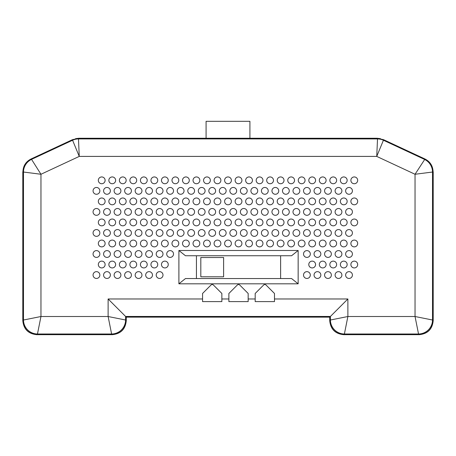 <?xml version="1.0" encoding="UTF-8"?>
<svg xmlns="http://www.w3.org/2000/svg" width="456" height="456" viewBox="0 0 456 456"><rect width="100%" height="100%" fill="white"/><g stroke="black" fill="none" stroke-linecap="round" stroke-linejoin="round"><path stroke-width="0.68" d="M431.279 164.815L433.2 171.906L433.2 320.648C432.373 329.175 427.694 333.849 419.172 334.681L343.756 334.681C335.228 333.849 330.549 329.175 329.722 320.648L329.722 317.142L126.278 317.142L126.278 320.648C125.451 329.175 120.772 333.849 112.25 334.681L36.828 334.681C28.306 333.849 23.627 329.175 22.8 320.648L22.8 171.906L24.721 164.815M75.553 138.652L78.922 138.248L377.078 138.248L380.447 138.652M206.078 138.248L206.078 121.319L249.922 121.319L249.922 138.248M291.578 255.753L185.467 255.753L178.894 250.492L298.156 250.492L291.578 255.753M298.156 250.492L298.156 283.814L178.894 283.814L178.894 250.492M178.894 283.814L185.467 278.553L291.578 278.553L298.156 283.814M280.617 278.553L280.617 255.753M196.433 255.753L196.433 278.553M248.167 293.464L248.167 301.604L228.878 301.604L228.878 293.464L237.285 285.057A1.756 1.756 0 0 1 239.765 285.057L248.167 293.464M212.217 284.544A1.756 1.756 0 0 1 213.454 285.057L221.861 293.464L221.861 301.604L202.567 301.604L202.567 293.464L210.974 285.057A1.756 1.756 0 0 1 212.217 284.544A1.756 1.756 0 0 0 210.974 285.057M264.833 284.544A1.756 1.756 0 0 1 266.07 285.057L274.478 293.464L274.478 301.604L255.183 301.604L255.183 293.464L263.591 285.057A1.756 1.756 0 0 1 264.833 284.544A1.756 1.756 0 0 0 263.591 285.057M226.136 232.953A3.397 3.397 0 0 0 222.739 229.562A3.397 3.397 0 0 0 219.342 232.953A3.397 3.397 0 0 0 222.739 236.35A3.397 3.397 0 0 0 226.136 232.953M226.136 211.909A3.397 3.397 0 0 0 222.739 208.512A3.397 3.397 0 0 0 219.342 211.909A3.397 3.397 0 0 0 222.739 215.306A3.397 3.397 0 0 0 226.136 211.909M226.136 190.864A3.397 3.397 0 0 0 222.739 187.467A3.397 3.397 0 0 0 219.342 190.864A3.397 3.397 0 0 0 222.739 194.262A3.397 3.397 0 0 0 226.136 190.864M357.675 264.526A3.397 3.397 0 0 0 354.278 261.128A3.397 3.397 0 0 0 350.881 264.526A3.397 3.397 0 0 0 354.278 267.923A3.397 3.397 0 0 0 357.675 264.526M315.58 264.526A3.397 3.397 0 0 0 312.183 261.128A3.397 3.397 0 0 0 308.786 264.526A3.397 3.397 0 0 0 312.183 267.923A3.397 3.397 0 0 0 315.58 264.526M326.103 264.526A3.397 3.397 0 0 0 322.705 261.128A3.397 3.397 0 0 0 319.314 264.526A3.397 3.397 0 0 0 322.705 267.923A3.397 3.397 0 0 0 326.103 264.526M336.625 264.526A3.397 3.397 0 0 0 333.233 261.128A3.397 3.397 0 0 0 329.836 264.526A3.397 3.397 0 0 0 333.233 267.923A3.397 3.397 0 0 0 336.625 264.526M347.153 264.526A3.397 3.397 0 0 0 343.756 261.128A3.397 3.397 0 0 0 340.358 264.526A3.397 3.397 0 0 0 343.756 267.923A3.397 3.397 0 0 0 347.153 264.526M357.675 180.342A3.397 3.397 0 0 0 354.278 176.945A3.397 3.397 0 0 0 350.881 180.342A3.397 3.397 0 0 0 354.278 183.734A3.397 3.397 0 0 0 357.675 180.342M357.675 201.387A3.397 3.397 0 0 0 354.278 197.989A3.397 3.397 0 0 0 350.881 201.387A3.397 3.397 0 0 0 354.278 204.784A3.397 3.397 0 0 0 357.675 201.387M357.675 222.431A3.397 3.397 0 0 0 354.278 219.034A3.397 3.397 0 0 0 350.881 222.431A3.397 3.397 0 0 0 354.278 225.828A3.397 3.397 0 0 0 357.675 222.431M357.675 243.481A3.397 3.397 0 0 0 354.278 240.084A3.397 3.397 0 0 0 350.881 243.481A3.397 3.397 0 0 0 354.278 246.873A3.397 3.397 0 0 0 357.675 243.481M347.153 180.342A3.397 3.397 0 0 0 343.756 176.945A3.397 3.397 0 0 0 340.358 180.342A3.397 3.397 0 0 0 343.756 183.734A3.397 3.397 0 0 0 347.153 180.342M336.625 180.342A3.397 3.397 0 0 0 333.233 176.945A3.397 3.397 0 0 0 329.836 180.342A3.397 3.397 0 0 0 333.233 183.734A3.397 3.397 0 0 0 336.625 180.342M326.103 180.342A3.397 3.397 0 0 0 322.705 176.945A3.397 3.397 0 0 0 319.314 180.342A3.397 3.397 0 0 0 322.705 183.734A3.397 3.397 0 0 0 326.103 180.342M315.58 180.342A3.397 3.397 0 0 0 312.183 176.945A3.397 3.397 0 0 0 308.786 180.342A3.397 3.397 0 0 0 312.183 183.734A3.397 3.397 0 0 0 315.58 180.342M305.058 180.342A3.397 3.397 0 0 0 301.661 176.945A3.397 3.397 0 0 0 298.264 180.342A3.397 3.397 0 0 0 301.661 183.734A3.397 3.397 0 0 0 305.058 180.342M294.536 180.342A3.397 3.397 0 0 0 291.139 176.945A3.397 3.397 0 0 0 287.742 180.342A3.397 3.397 0 0 0 291.139 183.734A3.397 3.397 0 0 0 294.536 180.342M284.014 180.342A3.397 3.397 0 0 0 280.617 176.945A3.397 3.397 0 0 0 277.219 180.342A3.397 3.397 0 0 0 280.617 183.734A3.397 3.397 0 0 0 284.014 180.342M273.486 180.342A3.397 3.397 0 0 0 270.094 176.945A3.397 3.397 0 0 0 266.697 180.342A3.397 3.397 0 0 0 270.094 183.734A3.397 3.397 0 0 0 273.486 180.342M262.964 180.342A3.397 3.397 0 0 0 259.567 176.945A3.397 3.397 0 0 0 256.175 180.342A3.397 3.397 0 0 0 259.567 183.734A3.397 3.397 0 0 0 262.964 180.342M252.442 180.342A3.397 3.397 0 0 0 249.044 176.945A3.397 3.397 0 0 0 245.647 180.342A3.397 3.397 0 0 0 249.044 183.734A3.397 3.397 0 0 0 252.442 180.342M241.919 180.342A3.397 3.397 0 0 0 238.522 176.945A3.397 3.397 0 0 0 235.125 180.342A3.397 3.397 0 0 0 238.522 183.734A3.397 3.397 0 0 0 241.919 180.342M231.397 180.342A3.397 3.397 0 0 0 228 176.945A3.397 3.397 0 0 0 224.603 180.342A3.397 3.397 0 0 0 228 183.734A3.397 3.397 0 0 0 231.397 180.342M347.153 201.387A3.397 3.397 0 0 0 343.756 197.989A3.397 3.397 0 0 0 340.358 201.387A3.397 3.397 0 0 0 343.756 204.784A3.397 3.397 0 0 0 347.153 201.387M336.625 201.387A3.397 3.397 0 0 0 333.233 197.989A3.397 3.397 0 0 0 329.836 201.387A3.397 3.397 0 0 0 333.233 204.784A3.397 3.397 0 0 0 336.625 201.387M326.103 201.387A3.397 3.397 0 0 0 322.705 197.989A3.397 3.397 0 0 0 319.314 201.387A3.397 3.397 0 0 0 322.705 204.784A3.397 3.397 0 0 0 326.103 201.387M315.58 201.387A3.397 3.397 0 0 0 312.183 197.989A3.397 3.397 0 0 0 308.786 201.387A3.397 3.397 0 0 0 312.183 204.784A3.397 3.397 0 0 0 315.58 201.387M305.058 201.387A3.397 3.397 0 0 0 301.661 197.989A3.397 3.397 0 0 0 298.264 201.387A3.397 3.397 0 0 0 301.661 204.784A3.397 3.397 0 0 0 305.058 201.387M294.536 201.387A3.397 3.397 0 0 0 291.139 197.989A3.397 3.397 0 0 0 287.742 201.387A3.397 3.397 0 0 0 291.139 204.784A3.397 3.397 0 0 0 294.536 201.387M284.014 201.387A3.397 3.397 0 0 0 280.617 197.989A3.397 3.397 0 0 0 277.219 201.387A3.397 3.397 0 0 0 280.617 204.784A3.397 3.397 0 0 0 284.014 201.387M273.486 201.387A3.397 3.397 0 0 0 270.094 197.989A3.397 3.397 0 0 0 266.697 201.387A3.397 3.397 0 0 0 270.094 204.784A3.397 3.397 0 0 0 273.486 201.387M262.964 201.387A3.397 3.397 0 0 0 259.567 197.989A3.397 3.397 0 0 0 256.175 201.387A3.397 3.397 0 0 0 259.567 204.784A3.397 3.397 0 0 0 262.964 201.387M252.442 201.387A3.397 3.397 0 0 0 249.044 197.989A3.397 3.397 0 0 0 245.647 201.387A3.397 3.397 0 0 0 249.044 204.784A3.397 3.397 0 0 0 252.442 201.387M241.919 201.387A3.397 3.397 0 0 0 238.522 197.989A3.397 3.397 0 0 0 235.125 201.387A3.397 3.397 0 0 0 238.522 204.784A3.397 3.397 0 0 0 241.919 201.387M231.397 201.387A3.397 3.397 0 0 0 228 197.989A3.397 3.397 0 0 0 224.603 201.387A3.397 3.397 0 0 0 228 204.784A3.397 3.397 0 0 0 231.397 201.387M347.153 222.431A3.397 3.397 0 0 0 343.756 219.034A3.397 3.397 0 0 0 340.358 222.431A3.397 3.397 0 0 0 343.756 225.828A3.397 3.397 0 0 0 347.153 222.431M336.625 222.431A3.397 3.397 0 0 0 333.233 219.034A3.397 3.397 0 0 0 329.836 222.431A3.397 3.397 0 0 0 333.233 225.828A3.397 3.397 0 0 0 336.625 222.431M326.103 222.431A3.397 3.397 0 0 0 322.705 219.034A3.397 3.397 0 0 0 319.314 222.431A3.397 3.397 0 0 0 322.705 225.828A3.397 3.397 0 0 0 326.103 222.431M315.58 222.431A3.397 3.397 0 0 0 312.183 219.034A3.397 3.397 0 0 0 308.786 222.431A3.397 3.397 0 0 0 312.183 225.828A3.397 3.397 0 0 0 315.58 222.431M305.058 222.431A3.397 3.397 0 0 0 301.661 219.034A3.397 3.397 0 0 0 298.264 222.431A3.397 3.397 0 0 0 301.661 225.828A3.397 3.397 0 0 0 305.058 222.431M294.536 222.431A3.397 3.397 0 0 0 291.139 219.034A3.397 3.397 0 0 0 287.742 222.431A3.397 3.397 0 0 0 291.139 225.828A3.397 3.397 0 0 0 294.536 222.431M284.014 222.431A3.397 3.397 0 0 0 280.617 219.034A3.397 3.397 0 0 0 277.219 222.431A3.397 3.397 0 0 0 280.617 225.828A3.397 3.397 0 0 0 284.014 222.431M273.486 222.431A3.397 3.397 0 0 0 270.094 219.034A3.397 3.397 0 0 0 266.697 222.431A3.397 3.397 0 0 0 270.094 225.828A3.397 3.397 0 0 0 273.486 222.431M262.964 222.431A3.397 3.397 0 0 0 259.567 219.034A3.397 3.397 0 0 0 256.175 222.431A3.397 3.397 0 0 0 259.567 225.828A3.397 3.397 0 0 0 262.964 222.431M252.442 222.431A3.397 3.397 0 0 0 249.044 219.034A3.397 3.397 0 0 0 245.647 222.431A3.397 3.397 0 0 0 249.044 225.828A3.397 3.397 0 0 0 252.442 222.431M241.919 222.431A3.397 3.397 0 0 0 238.522 219.034A3.397 3.397 0 0 0 235.125 222.431A3.397 3.397 0 0 0 238.522 225.828A3.397 3.397 0 0 0 241.919 222.431M231.397 222.431A3.397 3.397 0 0 0 228 219.034A3.397 3.397 0 0 0 224.603 222.431A3.397 3.397 0 0 0 228 225.828A3.397 3.397 0 0 0 231.397 222.431M347.153 243.481A3.397 3.397 0 0 0 343.756 240.084A3.397 3.397 0 0 0 340.358 243.481A3.397 3.397 0 0 0 343.756 246.873A3.397 3.397 0 0 0 347.153 243.481M336.625 243.481A3.397 3.397 0 0 0 333.233 240.084A3.397 3.397 0 0 0 329.836 243.481A3.397 3.397 0 0 0 333.233 246.873A3.397 3.397 0 0 0 336.625 243.481M326.103 243.481A3.397 3.397 0 0 0 322.705 240.084A3.397 3.397 0 0 0 319.314 243.481A3.397 3.397 0 0 0 322.705 246.873A3.397 3.397 0 0 0 326.103 243.481M315.58 243.481A3.397 3.397 0 0 0 312.183 240.084A3.397 3.397 0 0 0 308.786 243.481A3.397 3.397 0 0 0 312.183 246.873A3.397 3.397 0 0 0 315.58 243.481M305.058 243.481A3.397 3.397 0 0 0 301.661 240.084A3.397 3.397 0 0 0 298.264 243.481A3.397 3.397 0 0 0 301.661 246.873A3.397 3.397 0 0 0 305.058 243.481M294.536 243.481A3.397 3.397 0 0 0 291.139 240.084A3.397 3.397 0 0 0 287.742 243.481A3.397 3.397 0 0 0 291.139 246.873A3.397 3.397 0 0 0 294.536 243.481M284.014 243.481A3.397 3.397 0 0 0 280.617 240.084A3.397 3.397 0 0 0 277.219 243.481A3.397 3.397 0 0 0 280.617 246.873A3.397 3.397 0 0 0 284.014 243.481M273.486 243.481A3.397 3.397 0 0 0 270.094 240.084A3.397 3.397 0 0 0 266.697 243.481A3.397 3.397 0 0 0 270.094 246.873A3.397 3.397 0 0 0 273.486 243.481M262.964 243.481A3.397 3.397 0 0 0 259.567 240.084A3.397 3.397 0 0 0 256.175 243.481A3.397 3.397 0 0 0 259.567 246.873A3.397 3.397 0 0 0 262.964 243.481M252.442 243.481A3.397 3.397 0 0 0 249.044 240.084A3.397 3.397 0 0 0 245.647 243.481A3.397 3.397 0 0 0 249.044 246.873A3.397 3.397 0 0 0 252.442 243.481M241.919 243.481A3.397 3.397 0 0 0 238.522 240.084A3.397 3.397 0 0 0 235.125 243.481A3.397 3.397 0 0 0 238.522 246.873A3.397 3.397 0 0 0 241.919 243.481M231.397 243.481A3.397 3.397 0 0 0 228 240.084A3.397 3.397 0 0 0 224.603 243.481A3.397 3.397 0 0 0 228 246.873A3.397 3.397 0 0 0 231.397 243.481M352.414 190.864A3.397 3.397 0 0 0 349.017 187.467A3.397 3.397 0 0 0 345.619 190.864A3.397 3.397 0 0 0 349.017 194.262A3.397 3.397 0 0 0 352.414 190.864M352.414 211.909A3.397 3.397 0 0 0 349.017 208.512A3.397 3.397 0 0 0 345.619 211.909A3.397 3.397 0 0 0 349.017 215.306A3.397 3.397 0 0 0 352.414 211.909M352.414 232.953A3.397 3.397 0 0 0 349.017 229.562A3.397 3.397 0 0 0 345.619 232.953A3.397 3.397 0 0 0 349.017 236.35A3.397 3.397 0 0 0 352.414 232.953M352.414 254.003A3.397 3.397 0 0 0 349.017 250.606A3.397 3.397 0 0 0 345.619 254.003A3.397 3.397 0 0 0 349.017 257.401A3.397 3.397 0 0 0 352.414 254.003M341.886 190.864A3.397 3.397 0 0 0 338.494 187.467A3.397 3.397 0 0 0 335.097 190.864A3.397 3.397 0 0 0 338.494 194.262A3.397 3.397 0 0 0 341.886 190.864M331.364 190.864A3.397 3.397 0 0 0 327.967 187.467A3.397 3.397 0 0 0 324.575 190.864A3.397 3.397 0 0 0 327.967 194.262A3.397 3.397 0 0 0 331.364 190.864M320.842 190.864A3.397 3.397 0 0 0 317.444 187.467A3.397 3.397 0 0 0 314.047 190.864A3.397 3.397 0 0 0 317.444 194.262A3.397 3.397 0 0 0 320.842 190.864M310.319 190.864A3.397 3.397 0 0 0 306.922 187.467A3.397 3.397 0 0 0 303.525 190.864A3.397 3.397 0 0 0 306.922 194.262A3.397 3.397 0 0 0 310.319 190.864M299.797 190.864A3.397 3.397 0 0 0 296.4 187.467A3.397 3.397 0 0 0 293.003 190.864A3.397 3.397 0 0 0 296.4 194.262A3.397 3.397 0 0 0 299.797 190.864M289.275 190.864A3.397 3.397 0 0 0 285.878 187.467A3.397 3.397 0 0 0 282.481 190.864A3.397 3.397 0 0 0 285.878 194.262A3.397 3.397 0 0 0 289.275 190.864M278.753 190.864A3.397 3.397 0 0 0 275.356 187.467A3.397 3.397 0 0 0 271.958 190.864A3.397 3.397 0 0 0 275.356 194.262A3.397 3.397 0 0 0 278.753 190.864M268.225 190.864A3.397 3.397 0 0 0 264.833 187.467A3.397 3.397 0 0 0 261.436 190.864A3.397 3.397 0 0 0 264.833 194.262A3.397 3.397 0 0 0 268.225 190.864M257.703 190.864A3.397 3.397 0 0 0 254.305 187.467A3.397 3.397 0 0 0 250.914 190.864A3.397 3.397 0 0 0 254.305 194.262A3.397 3.397 0 0 0 257.703 190.864M247.18 190.864A3.397 3.397 0 0 0 243.783 187.467A3.397 3.397 0 0 0 240.386 190.864A3.397 3.397 0 0 0 243.783 194.262A3.397 3.397 0 0 0 247.18 190.864M236.658 190.864A3.397 3.397 0 0 0 233.261 187.467A3.397 3.397 0 0 0 229.864 190.864A3.397 3.397 0 0 0 233.261 194.262A3.397 3.397 0 0 0 236.658 190.864M341.886 211.909A3.397 3.397 0 0 0 338.494 208.512A3.397 3.397 0 0 0 335.097 211.909A3.397 3.397 0 0 0 338.494 215.306A3.397 3.397 0 0 0 341.886 211.909M331.364 211.909A3.397 3.397 0 0 0 327.967 208.512A3.397 3.397 0 0 0 324.575 211.909A3.397 3.397 0 0 0 327.967 215.306A3.397 3.397 0 0 0 331.364 211.909M320.842 211.909A3.397 3.397 0 0 0 317.444 208.512A3.397 3.397 0 0 0 314.047 211.909A3.397 3.397 0 0 0 317.444 215.306A3.397 3.397 0 0 0 320.842 211.909M310.319 211.909A3.397 3.397 0 0 0 306.922 208.512A3.397 3.397 0 0 0 303.525 211.909A3.397 3.397 0 0 0 306.922 215.306A3.397 3.397 0 0 0 310.319 211.909M299.797 211.909A3.397 3.397 0 0 0 296.4 208.512A3.397 3.397 0 0 0 293.003 211.909A3.397 3.397 0 0 0 296.4 215.306A3.397 3.397 0 0 0 299.797 211.909M289.275 211.909A3.397 3.397 0 0 0 285.878 208.512A3.397 3.397 0 0 0 282.481 211.909A3.397 3.397 0 0 0 285.878 215.306A3.397 3.397 0 0 0 289.275 211.909M278.753 211.909A3.397 3.397 0 0 0 275.356 208.512A3.397 3.397 0 0 0 271.958 211.909A3.397 3.397 0 0 0 275.356 215.306A3.397 3.397 0 0 0 278.753 211.909M268.225 211.909A3.397 3.397 0 0 0 264.833 208.512A3.397 3.397 0 0 0 261.436 211.909A3.397 3.397 0 0 0 264.833 215.306A3.397 3.397 0 0 0 268.225 211.909M257.703 211.909A3.397 3.397 0 0 0 254.305 208.512A3.397 3.397 0 0 0 250.914 211.909A3.397 3.397 0 0 0 254.305 215.306A3.397 3.397 0 0 0 257.703 211.909M247.18 211.909A3.397 3.397 0 0 0 243.783 208.512A3.397 3.397 0 0 0 240.386 211.909A3.397 3.397 0 0 0 243.783 215.306A3.397 3.397 0 0 0 247.18 211.909M236.658 211.909A3.397 3.397 0 0 0 233.261 208.512A3.397 3.397 0 0 0 229.864 211.909A3.397 3.397 0 0 0 233.261 215.306A3.397 3.397 0 0 0 236.658 211.909M341.886 232.953A3.397 3.397 0 0 0 338.494 229.562A3.397 3.397 0 0 0 335.097 232.953A3.397 3.397 0 0 0 338.494 236.35A3.397 3.397 0 0 0 341.886 232.953M331.364 232.953A3.397 3.397 0 0 0 327.967 229.562A3.397 3.397 0 0 0 324.575 232.953A3.397 3.397 0 0 0 327.967 236.35A3.397 3.397 0 0 0 331.364 232.953M320.842 232.953A3.397 3.397 0 0 0 317.444 229.562A3.397 3.397 0 0 0 314.047 232.953A3.397 3.397 0 0 0 317.444 236.35A3.397 3.397 0 0 0 320.842 232.953M310.319 232.953A3.397 3.397 0 0 0 306.922 229.562A3.397 3.397 0 0 0 303.525 232.953A3.397 3.397 0 0 0 306.922 236.35A3.397 3.397 0 0 0 310.319 232.953M299.797 232.953A3.397 3.397 0 0 0 296.4 229.562A3.397 3.397 0 0 0 293.003 232.953A3.397 3.397 0 0 0 296.4 236.35A3.397 3.397 0 0 0 299.797 232.953M289.275 232.953A3.397 3.397 0 0 0 285.878 229.562A3.397 3.397 0 0 0 282.481 232.953A3.397 3.397 0 0 0 285.878 236.35A3.397 3.397 0 0 0 289.275 232.953M278.753 232.953A3.397 3.397 0 0 0 275.356 229.562A3.397 3.397 0 0 0 271.958 232.953A3.397 3.397 0 0 0 275.356 236.35A3.397 3.397 0 0 0 278.753 232.953M268.225 232.953A3.397 3.397 0 0 0 264.833 229.562A3.397 3.397 0 0 0 261.436 232.953A3.397 3.397 0 0 0 264.833 236.35A3.397 3.397 0 0 0 268.225 232.953M257.703 232.953A3.397 3.397 0 0 0 254.305 229.562A3.397 3.397 0 0 0 250.914 232.953A3.397 3.397 0 0 0 254.305 236.35A3.397 3.397 0 0 0 257.703 232.953M247.18 232.953A3.397 3.397 0 0 0 243.783 229.562A3.397 3.397 0 0 0 240.386 232.953A3.397 3.397 0 0 0 243.783 236.35A3.397 3.397 0 0 0 247.18 232.953M236.658 232.953A3.397 3.397 0 0 0 233.261 229.562A3.397 3.397 0 0 0 229.864 232.953A3.397 3.397 0 0 0 233.261 236.35A3.397 3.397 0 0 0 236.658 232.953M341.886 254.003A3.397 3.397 0 0 0 338.494 250.606A3.397 3.397 0 0 0 335.097 254.003A3.397 3.397 0 0 0 338.494 257.401A3.397 3.397 0 0 0 341.886 254.003M331.364 254.003A3.397 3.397 0 0 0 327.967 250.606A3.397 3.397 0 0 0 324.575 254.003A3.397 3.397 0 0 0 327.967 257.401A3.397 3.397 0 0 0 331.364 254.003M320.842 254.003A3.397 3.397 0 0 0 317.444 250.606A3.397 3.397 0 0 0 314.047 254.003A3.397 3.397 0 0 0 317.444 257.401A3.397 3.397 0 0 0 320.842 254.003M310.319 254.003A3.397 3.397 0 0 0 306.922 250.606A3.397 3.397 0 0 0 303.525 254.003A3.397 3.397 0 0 0 306.922 257.401A3.397 3.397 0 0 0 310.319 254.003M310.319 275.048A3.397 3.397 0 0 0 306.922 271.651A3.397 3.397 0 0 0 303.525 275.048A3.397 3.397 0 0 0 306.922 278.445A3.397 3.397 0 0 0 310.319 275.048M320.842 275.048A3.397 3.397 0 0 0 317.444 271.651A3.397 3.397 0 0 0 314.047 275.048A3.397 3.397 0 0 0 317.444 278.445A3.397 3.397 0 0 0 320.842 275.048M331.364 275.048A3.397 3.397 0 0 0 327.967 271.651A3.397 3.397 0 0 0 324.575 275.048A3.397 3.397 0 0 0 327.967 278.445A3.397 3.397 0 0 0 331.364 275.048M341.886 275.048A3.397 3.397 0 0 0 338.494 271.651A3.397 3.397 0 0 0 335.097 275.048A3.397 3.397 0 0 0 338.494 278.445A3.397 3.397 0 0 0 341.886 275.048M352.414 275.048A3.397 3.397 0 0 0 349.017 271.651A3.397 3.397 0 0 0 345.619 275.048A3.397 3.397 0 0 0 349.017 278.445A3.397 3.397 0 0 0 352.414 275.048M162.997 275.048A3.397 3.397 0 0 0 159.6 271.651A3.397 3.397 0 0 0 156.203 275.048A3.397 3.397 0 0 0 159.6 278.445A3.397 3.397 0 0 0 162.997 275.048M152.475 275.048A3.397 3.397 0 0 0 149.078 271.651A3.397 3.397 0 0 0 145.681 275.048A3.397 3.397 0 0 0 149.078 278.445A3.397 3.397 0 0 0 152.475 275.048M141.953 275.048A3.397 3.397 0 0 0 138.556 271.651A3.397 3.397 0 0 0 135.158 275.048A3.397 3.397 0 0 0 138.556 278.445A3.397 3.397 0 0 0 141.953 275.048M131.425 275.048A3.397 3.397 0 0 0 128.033 271.651A3.397 3.397 0 0 0 124.636 275.048A3.397 3.397 0 0 0 128.033 278.445A3.397 3.397 0 0 0 131.425 275.048M120.903 275.048A3.397 3.397 0 0 0 117.505 271.651A3.397 3.397 0 0 0 114.114 275.048A3.397 3.397 0 0 0 117.505 278.445A3.397 3.397 0 0 0 120.903 275.048M110.38 275.048A3.397 3.397 0 0 0 106.983 271.651A3.397 3.397 0 0 0 103.586 275.048A3.397 3.397 0 0 0 106.983 278.445A3.397 3.397 0 0 0 110.38 275.048M99.858 275.048A3.397 3.397 0 0 0 96.461 271.651A3.397 3.397 0 0 0 93.064 275.048A3.397 3.397 0 0 0 96.461 278.445A3.397 3.397 0 0 0 99.858 275.048M99.858 254.003A3.397 3.397 0 0 0 96.461 250.606A3.397 3.397 0 0 0 93.064 254.003A3.397 3.397 0 0 0 96.461 257.401A3.397 3.397 0 0 0 99.858 254.003M110.38 254.003A3.397 3.397 0 0 0 106.983 250.606A3.397 3.397 0 0 0 103.586 254.003A3.397 3.397 0 0 0 106.983 257.401A3.397 3.397 0 0 0 110.38 254.003M120.903 254.003A3.397 3.397 0 0 0 117.505 250.606A3.397 3.397 0 0 0 114.114 254.003A3.397 3.397 0 0 0 117.505 257.401A3.397 3.397 0 0 0 120.903 254.003M131.425 254.003A3.397 3.397 0 0 0 128.033 250.606A3.397 3.397 0 0 0 124.636 254.003A3.397 3.397 0 0 0 128.033 257.401A3.397 3.397 0 0 0 131.425 254.003M141.953 254.003A3.397 3.397 0 0 0 138.556 250.606A3.397 3.397 0 0 0 135.158 254.003A3.397 3.397 0 0 0 138.556 257.401A3.397 3.397 0 0 0 141.953 254.003M152.475 254.003A3.397 3.397 0 0 0 149.078 250.606A3.397 3.397 0 0 0 145.681 254.003A3.397 3.397 0 0 0 149.078 257.401A3.397 3.397 0 0 0 152.475 254.003M162.997 254.003A3.397 3.397 0 0 0 159.6 250.606A3.397 3.397 0 0 0 156.203 254.003A3.397 3.397 0 0 0 159.6 257.401A3.397 3.397 0 0 0 162.997 254.003M173.519 254.003A3.397 3.397 0 0 0 170.122 250.606A3.397 3.397 0 0 0 166.725 254.003A3.397 3.397 0 0 0 170.122 257.401A3.397 3.397 0 0 0 173.519 254.003M99.858 232.953A3.397 3.397 0 0 0 96.461 229.562A3.397 3.397 0 0 0 93.064 232.953A3.397 3.397 0 0 0 96.461 236.35A3.397 3.397 0 0 0 99.858 232.953M110.38 232.953A3.397 3.397 0 0 0 106.983 229.562A3.397 3.397 0 0 0 103.586 232.953A3.397 3.397 0 0 0 106.983 236.35A3.397 3.397 0 0 0 110.38 232.953M120.903 232.953A3.397 3.397 0 0 0 117.505 229.562A3.397 3.397 0 0 0 114.114 232.953A3.397 3.397 0 0 0 117.505 236.35A3.397 3.397 0 0 0 120.903 232.953M131.425 232.953A3.397 3.397 0 0 0 128.033 229.562A3.397 3.397 0 0 0 124.636 232.953A3.397 3.397 0 0 0 128.033 236.35A3.397 3.397 0 0 0 131.425 232.953M141.953 232.953A3.397 3.397 0 0 0 138.556 229.562A3.397 3.397 0 0 0 135.158 232.953A3.397 3.397 0 0 0 138.556 236.35A3.397 3.397 0 0 0 141.953 232.953M152.475 232.953A3.397 3.397 0 0 0 149.078 229.562A3.397 3.397 0 0 0 145.681 232.953A3.397 3.397 0 0 0 149.078 236.35A3.397 3.397 0 0 0 152.475 232.953M162.997 232.953A3.397 3.397 0 0 0 159.6 229.562A3.397 3.397 0 0 0 156.203 232.953A3.397 3.397 0 0 0 159.6 236.35A3.397 3.397 0 0 0 162.997 232.953M173.519 232.953A3.397 3.397 0 0 0 170.122 229.562A3.397 3.397 0 0 0 166.725 232.953A3.397 3.397 0 0 0 170.122 236.35A3.397 3.397 0 0 0 173.519 232.953M184.042 232.953A3.397 3.397 0 0 0 180.644 229.562A3.397 3.397 0 0 0 177.247 232.953A3.397 3.397 0 0 0 180.644 236.35A3.397 3.397 0 0 0 184.042 232.953M194.564 232.953A3.397 3.397 0 0 0 191.167 229.562A3.397 3.397 0 0 0 187.775 232.953A3.397 3.397 0 0 0 191.167 236.35A3.397 3.397 0 0 0 194.564 232.953M205.086 232.953A3.397 3.397 0 0 0 201.695 229.562A3.397 3.397 0 0 0 198.297 232.953A3.397 3.397 0 0 0 201.695 236.35A3.397 3.397 0 0 0 205.086 232.953M215.614 232.953A3.397 3.397 0 0 0 212.217 229.562A3.397 3.397 0 0 0 208.82 232.953A3.397 3.397 0 0 0 212.217 236.35A3.397 3.397 0 0 0 215.614 232.953M99.858 211.909A3.397 3.397 0 0 0 96.461 208.512A3.397 3.397 0 0 0 93.064 211.909A3.397 3.397 0 0 0 96.461 215.306A3.397 3.397 0 0 0 99.858 211.909M110.38 211.909A3.397 3.397 0 0 0 106.983 208.512A3.397 3.397 0 0 0 103.586 211.909A3.397 3.397 0 0 0 106.983 215.306A3.397 3.397 0 0 0 110.38 211.909M120.903 211.909A3.397 3.397 0 0 0 117.505 208.512A3.397 3.397 0 0 0 114.114 211.909A3.397 3.397 0 0 0 117.505 215.306A3.397 3.397 0 0 0 120.903 211.909M131.425 211.909A3.397 3.397 0 0 0 128.033 208.512A3.397 3.397 0 0 0 124.636 211.909A3.397 3.397 0 0 0 128.033 215.306A3.397 3.397 0 0 0 131.425 211.909M141.953 211.909A3.397 3.397 0 0 0 138.556 208.512A3.397 3.397 0 0 0 135.158 211.909A3.397 3.397 0 0 0 138.556 215.306A3.397 3.397 0 0 0 141.953 211.909M152.475 211.909A3.397 3.397 0 0 0 149.078 208.512A3.397 3.397 0 0 0 145.681 211.909A3.397 3.397 0 0 0 149.078 215.306A3.397 3.397 0 0 0 152.475 211.909M162.997 211.909A3.397 3.397 0 0 0 159.6 208.512A3.397 3.397 0 0 0 156.203 211.909A3.397 3.397 0 0 0 159.6 215.306A3.397 3.397 0 0 0 162.997 211.909M173.519 211.909A3.397 3.397 0 0 0 170.122 208.512A3.397 3.397 0 0 0 166.725 211.909A3.397 3.397 0 0 0 170.122 215.306A3.397 3.397 0 0 0 173.519 211.909M184.042 211.909A3.397 3.397 0 0 0 180.644 208.512A3.397 3.397 0 0 0 177.247 211.909A3.397 3.397 0 0 0 180.644 215.306A3.397 3.397 0 0 0 184.042 211.909M194.564 211.909A3.397 3.397 0 0 0 191.167 208.512A3.397 3.397 0 0 0 187.775 211.909A3.397 3.397 0 0 0 191.167 215.306A3.397 3.397 0 0 0 194.564 211.909M205.086 211.909A3.397 3.397 0 0 0 201.695 208.512A3.397 3.397 0 0 0 198.297 211.909A3.397 3.397 0 0 0 201.695 215.306A3.397 3.397 0 0 0 205.086 211.909M215.614 211.909A3.397 3.397 0 0 0 212.217 208.512A3.397 3.397 0 0 0 208.82 211.909A3.397 3.397 0 0 0 212.217 215.306A3.397 3.397 0 0 0 215.614 211.909M99.858 190.864A3.397 3.397 0 0 0 96.461 187.467A3.397 3.397 0 0 0 93.064 190.864A3.397 3.397 0 0 0 96.461 194.262A3.397 3.397 0 0 0 99.858 190.864M110.38 190.864A3.397 3.397 0 0 0 106.983 187.467A3.397 3.397 0 0 0 103.586 190.864A3.397 3.397 0 0 0 106.983 194.262A3.397 3.397 0 0 0 110.38 190.864M120.903 190.864A3.397 3.397 0 0 0 117.505 187.467A3.397 3.397 0 0 0 114.114 190.864A3.397 3.397 0 0 0 117.505 194.262A3.397 3.397 0 0 0 120.903 190.864M131.425 190.864A3.397 3.397 0 0 0 128.033 187.467A3.397 3.397 0 0 0 124.636 190.864A3.397 3.397 0 0 0 128.033 194.262A3.397 3.397 0 0 0 131.425 190.864M141.953 190.864A3.397 3.397 0 0 0 138.556 187.467A3.397 3.397 0 0 0 135.158 190.864A3.397 3.397 0 0 0 138.556 194.262A3.397 3.397 0 0 0 141.953 190.864M152.475 190.864A3.397 3.397 0 0 0 149.078 187.467A3.397 3.397 0 0 0 145.681 190.864A3.397 3.397 0 0 0 149.078 194.262A3.397 3.397 0 0 0 152.475 190.864M162.997 190.864A3.397 3.397 0 0 0 159.6 187.467A3.397 3.397 0 0 0 156.203 190.864A3.397 3.397 0 0 0 159.6 194.262A3.397 3.397 0 0 0 162.997 190.864M173.519 190.864A3.397 3.397 0 0 0 170.122 187.467A3.397 3.397 0 0 0 166.725 190.864A3.397 3.397 0 0 0 170.122 194.262A3.397 3.397 0 0 0 173.519 190.864M184.042 190.864A3.397 3.397 0 0 0 180.644 187.467A3.397 3.397 0 0 0 177.247 190.864A3.397 3.397 0 0 0 180.644 194.262A3.397 3.397 0 0 0 184.042 190.864M194.564 190.864A3.397 3.397 0 0 0 191.167 187.467A3.397 3.397 0 0 0 187.775 190.864A3.397 3.397 0 0 0 191.167 194.262A3.397 3.397 0 0 0 194.564 190.864M205.086 190.864A3.397 3.397 0 0 0 201.695 187.467A3.397 3.397 0 0 0 198.297 190.864A3.397 3.397 0 0 0 201.695 194.262A3.397 3.397 0 0 0 205.086 190.864M215.614 190.864A3.397 3.397 0 0 0 212.217 187.467A3.397 3.397 0 0 0 208.82 190.864A3.397 3.397 0 0 0 212.217 194.262A3.397 3.397 0 0 0 215.614 190.864M105.119 243.481A3.397 3.397 0 0 0 101.722 240.084A3.397 3.397 0 0 0 98.325 243.481A3.397 3.397 0 0 0 101.722 246.873A3.397 3.397 0 0 0 105.119 243.481M115.642 243.481A3.397 3.397 0 0 0 112.244 240.084A3.397 3.397 0 0 0 108.847 243.481A3.397 3.397 0 0 0 112.244 246.873A3.397 3.397 0 0 0 115.642 243.481M126.164 243.481A3.397 3.397 0 0 0 122.767 240.084A3.397 3.397 0 0 0 119.375 243.481A3.397 3.397 0 0 0 122.767 246.873A3.397 3.397 0 0 0 126.164 243.481M136.686 243.481A3.397 3.397 0 0 0 133.294 240.084A3.397 3.397 0 0 0 129.897 243.481A3.397 3.397 0 0 0 133.294 246.873A3.397 3.397 0 0 0 136.686 243.481M147.214 243.481A3.397 3.397 0 0 0 143.817 240.084A3.397 3.397 0 0 0 140.419 243.481A3.397 3.397 0 0 0 143.817 246.873A3.397 3.397 0 0 0 147.214 243.481M157.736 243.481A3.397 3.397 0 0 0 154.339 240.084A3.397 3.397 0 0 0 150.942 243.481A3.397 3.397 0 0 0 154.339 246.873A3.397 3.397 0 0 0 157.736 243.481M168.258 243.481A3.397 3.397 0 0 0 164.861 240.084A3.397 3.397 0 0 0 161.464 243.481A3.397 3.397 0 0 0 164.861 246.873A3.397 3.397 0 0 0 168.258 243.481M178.78 243.481A3.397 3.397 0 0 0 175.383 240.084A3.397 3.397 0 0 0 171.986 243.481A3.397 3.397 0 0 0 175.383 246.873A3.397 3.397 0 0 0 178.78 243.481M189.303 243.481A3.397 3.397 0 0 0 185.905 240.084A3.397 3.397 0 0 0 182.514 243.481A3.397 3.397 0 0 0 185.905 246.873A3.397 3.397 0 0 0 189.303 243.481M199.825 243.481A3.397 3.397 0 0 0 196.433 240.084A3.397 3.397 0 0 0 193.036 243.481A3.397 3.397 0 0 0 196.433 246.873A3.397 3.397 0 0 0 199.825 243.481M210.353 243.481A3.397 3.397 0 0 0 206.956 240.084A3.397 3.397 0 0 0 203.558 243.481A3.397 3.397 0 0 0 206.956 246.873A3.397 3.397 0 0 0 210.353 243.481M220.875 243.481A3.397 3.397 0 0 0 217.478 240.084A3.397 3.397 0 0 0 214.081 243.481A3.397 3.397 0 0 0 217.478 246.873A3.397 3.397 0 0 0 220.875 243.481M105.119 222.431A3.397 3.397 0 0 0 101.722 219.034A3.397 3.397 0 0 0 98.325 222.431A3.397 3.397 0 0 0 101.722 225.828A3.397 3.397 0 0 0 105.119 222.431M115.642 222.431A3.397 3.397 0 0 0 112.244 219.034A3.397 3.397 0 0 0 108.847 222.431A3.397 3.397 0 0 0 112.244 225.828A3.397 3.397 0 0 0 115.642 222.431M126.164 222.431A3.397 3.397 0 0 0 122.767 219.034A3.397 3.397 0 0 0 119.375 222.431A3.397 3.397 0 0 0 122.767 225.828A3.397 3.397 0 0 0 126.164 222.431M136.686 222.431A3.397 3.397 0 0 0 133.294 219.034A3.397 3.397 0 0 0 129.897 222.431A3.397 3.397 0 0 0 133.294 225.828A3.397 3.397 0 0 0 136.686 222.431M147.214 222.431A3.397 3.397 0 0 0 143.817 219.034A3.397 3.397 0 0 0 140.419 222.431A3.397 3.397 0 0 0 143.817 225.828A3.397 3.397 0 0 0 147.214 222.431M157.736 222.431A3.397 3.397 0 0 0 154.339 219.034A3.397 3.397 0 0 0 150.942 222.431A3.397 3.397 0 0 0 154.339 225.828A3.397 3.397 0 0 0 157.736 222.431M168.258 222.431A3.397 3.397 0 0 0 164.861 219.034A3.397 3.397 0 0 0 161.464 222.431A3.397 3.397 0 0 0 164.861 225.828A3.397 3.397 0 0 0 168.258 222.431M178.78 222.431A3.397 3.397 0 0 0 175.383 219.034A3.397 3.397 0 0 0 171.986 222.431A3.397 3.397 0 0 0 175.383 225.828A3.397 3.397 0 0 0 178.78 222.431M189.303 222.431A3.397 3.397 0 0 0 185.905 219.034A3.397 3.397 0 0 0 182.514 222.431A3.397 3.397 0 0 0 185.905 225.828A3.397 3.397 0 0 0 189.303 222.431M199.825 222.431A3.397 3.397 0 0 0 196.433 219.034A3.397 3.397 0 0 0 193.036 222.431A3.397 3.397 0 0 0 196.433 225.828A3.397 3.397 0 0 0 199.825 222.431M210.353 222.431A3.397 3.397 0 0 0 206.956 219.034A3.397 3.397 0 0 0 203.558 222.431A3.397 3.397 0 0 0 206.956 225.828A3.397 3.397 0 0 0 210.353 222.431M220.875 222.431A3.397 3.397 0 0 0 217.478 219.034A3.397 3.397 0 0 0 214.081 222.431A3.397 3.397 0 0 0 217.478 225.828A3.397 3.397 0 0 0 220.875 222.431M105.119 201.387A3.397 3.397 0 0 0 101.722 197.989A3.397 3.397 0 0 0 98.325 201.387A3.397 3.397 0 0 0 101.722 204.784A3.397 3.397 0 0 0 105.119 201.387M115.642 201.387A3.397 3.397 0 0 0 112.244 197.989A3.397 3.397 0 0 0 108.847 201.387A3.397 3.397 0 0 0 112.244 204.784A3.397 3.397 0 0 0 115.642 201.387M126.164 201.387A3.397 3.397 0 0 0 122.767 197.989A3.397 3.397 0 0 0 119.375 201.387A3.397 3.397 0 0 0 122.767 204.784A3.397 3.397 0 0 0 126.164 201.387M136.686 201.387A3.397 3.397 0 0 0 133.294 197.989A3.397 3.397 0 0 0 129.897 201.387A3.397 3.397 0 0 0 133.294 204.784A3.397 3.397 0 0 0 136.686 201.387M147.214 201.387A3.397 3.397 0 0 0 143.817 197.989A3.397 3.397 0 0 0 140.419 201.387A3.397 3.397 0 0 0 143.817 204.784A3.397 3.397 0 0 0 147.214 201.387M157.736 201.387A3.397 3.397 0 0 0 154.339 197.989A3.397 3.397 0 0 0 150.942 201.387A3.397 3.397 0 0 0 154.339 204.784A3.397 3.397 0 0 0 157.736 201.387M168.258 201.387A3.397 3.397 0 0 0 164.861 197.989A3.397 3.397 0 0 0 161.464 201.387A3.397 3.397 0 0 0 164.861 204.784A3.397 3.397 0 0 0 168.258 201.387M178.78 201.387A3.397 3.397 0 0 0 175.383 197.989A3.397 3.397 0 0 0 171.986 201.387A3.397 3.397 0 0 0 175.383 204.784A3.397 3.397 0 0 0 178.78 201.387M189.303 201.387A3.397 3.397 0 0 0 185.905 197.989A3.397 3.397 0 0 0 182.514 201.387A3.397 3.397 0 0 0 185.905 204.784A3.397 3.397 0 0 0 189.303 201.387M199.825 201.387A3.397 3.397 0 0 0 196.433 197.989A3.397 3.397 0 0 0 193.036 201.387A3.397 3.397 0 0 0 196.433 204.784A3.397 3.397 0 0 0 199.825 201.387M210.353 201.387A3.397 3.397 0 0 0 206.956 197.989A3.397 3.397 0 0 0 203.558 201.387A3.397 3.397 0 0 0 206.956 204.784A3.397 3.397 0 0 0 210.353 201.387M220.875 201.387A3.397 3.397 0 0 0 217.478 197.989A3.397 3.397 0 0 0 214.081 201.387A3.397 3.397 0 0 0 217.478 204.784A3.397 3.397 0 0 0 220.875 201.387M105.119 180.342A3.397 3.397 0 0 0 101.722 176.945A3.397 3.397 0 0 0 98.325 180.342A3.397 3.397 0 0 0 101.722 183.734A3.397 3.397 0 0 0 105.119 180.342M115.642 180.342A3.397 3.397 0 0 0 112.244 176.945A3.397 3.397 0 0 0 108.847 180.342A3.397 3.397 0 0 0 112.244 183.734A3.397 3.397 0 0 0 115.642 180.342M126.164 180.342A3.397 3.397 0 0 0 122.767 176.945A3.397 3.397 0 0 0 119.375 180.342A3.397 3.397 0 0 0 122.767 183.734A3.397 3.397 0 0 0 126.164 180.342M136.686 180.342A3.397 3.397 0 0 0 133.294 176.945A3.397 3.397 0 0 0 129.897 180.342A3.397 3.397 0 0 0 133.294 183.734A3.397 3.397 0 0 0 136.686 180.342M147.214 180.342A3.397 3.397 0 0 0 143.817 176.945A3.397 3.397 0 0 0 140.419 180.342A3.397 3.397 0 0 0 143.817 183.734A3.397 3.397 0 0 0 147.214 180.342M157.736 180.342A3.397 3.397 0 0 0 154.339 176.945A3.397 3.397 0 0 0 150.942 180.342A3.397 3.397 0 0 0 154.339 183.734A3.397 3.397 0 0 0 157.736 180.342M168.258 180.342A3.397 3.397 0 0 0 164.861 176.945A3.397 3.397 0 0 0 161.464 180.342A3.397 3.397 0 0 0 164.861 183.734A3.397 3.397 0 0 0 168.258 180.342M178.78 180.342A3.397 3.397 0 0 0 175.383 176.945A3.397 3.397 0 0 0 171.986 180.342A3.397 3.397 0 0 0 175.383 183.734A3.397 3.397 0 0 0 178.78 180.342M189.303 180.342A3.397 3.397 0 0 0 185.905 176.945A3.397 3.397 0 0 0 182.514 180.342A3.397 3.397 0 0 0 185.905 183.734A3.397 3.397 0 0 0 189.303 180.342M199.825 180.342A3.397 3.397 0 0 0 196.433 176.945A3.397 3.397 0 0 0 193.036 180.342A3.397 3.397 0 0 0 196.433 183.734A3.397 3.397 0 0 0 199.825 180.342M210.353 180.342A3.397 3.397 0 0 0 206.956 176.945A3.397 3.397 0 0 0 203.558 180.342A3.397 3.397 0 0 0 206.956 183.734A3.397 3.397 0 0 0 210.353 180.342M220.875 180.342A3.397 3.397 0 0 0 217.478 176.945A3.397 3.397 0 0 0 214.081 180.342A3.397 3.397 0 0 0 217.478 183.734A3.397 3.397 0 0 0 220.875 180.342M168.258 264.526A3.397 3.397 0 0 0 164.861 261.128A3.397 3.397 0 0 0 161.464 264.526A3.397 3.397 0 0 0 164.861 267.923A3.397 3.397 0 0 0 168.258 264.526M157.736 264.526A3.397 3.397 0 0 0 154.339 261.128A3.397 3.397 0 0 0 150.942 264.526A3.397 3.397 0 0 0 154.339 267.923A3.397 3.397 0 0 0 157.736 264.526M147.214 264.526A3.397 3.397 0 0 0 143.817 261.128A3.397 3.397 0 0 0 140.419 264.526A3.397 3.397 0 0 0 143.817 267.923A3.397 3.397 0 0 0 147.214 264.526M136.686 264.526A3.397 3.397 0 0 0 133.294 261.128A3.397 3.397 0 0 0 129.897 264.526A3.397 3.397 0 0 0 133.294 267.923A3.397 3.397 0 0 0 136.686 264.526M126.164 264.526A3.397 3.397 0 0 0 122.767 261.128A3.397 3.397 0 0 0 119.375 264.526A3.397 3.397 0 0 0 122.767 267.923A3.397 3.397 0 0 0 126.164 264.526M115.642 264.526A3.397 3.397 0 0 0 112.244 261.128A3.397 3.397 0 0 0 108.847 264.526A3.397 3.397 0 0 0 112.244 267.923A3.397 3.397 0 0 0 115.642 264.526M105.119 264.526A3.397 3.397 0 0 0 101.722 261.128A3.397 3.397 0 0 0 98.325 264.526A3.397 3.397 0 0 0 101.722 267.923A3.397 3.397 0 0 0 105.119 264.526M126.152 317.017L126.152 320.574C125.337 329.078 120.675 333.741 112.17 334.556L36.907 334.556C28.403 333.735 23.74 329.072 22.92 320.574L22.92 171.684C23.159 165.893 25.849 161.669 30.997 159.007L72.447 139.678L78.358 138.367L377.642 138.367L383.553 139.678L425.003 159.007C430.15 161.669 432.841 165.893 433.08 171.684L433.08 320.574C432.26 329.078 427.597 333.741 419.092 334.556L343.83 334.556C335.325 333.735 330.663 329.078 329.848 320.574L329.848 317.017L126.152 317.017L108.118 298.976L202.567 298.976M329.848 317.017L347.882 298.976L347.882 316.515L330.406 320.015L330.406 316.458L125.594 316.458L125.594 320.015A14.033 13.936 135 0 1 111.612 333.997L112.17 334.556M343.83 334.556L344.388 333.997L347.882 316.515L415.04 316.515L418.534 333.997L419.092 334.556M433.08 320.574L432.516 320.015A14.033 13.936 135 0 1 418.534 333.997L344.388 333.997A14.033 13.936 -135 0 1 330.406 320.015L329.848 320.574M432.516 320.015L415.04 316.515L415.04 174.266L432.516 172.032L432.516 320.015M425.003 159.007L415.04 174.266L376.741 156.408L377.517 138.932A14.033 13.982 12.5 0 1 383.428 140.243L383.553 139.678M36.907 334.556L37.466 333.997L40.96 316.515L23.484 320.015L23.484 172.032L40.96 174.266L79.253 156.408L376.741 156.408L383.428 140.243L424.45 159.372A14.033 13.965 57.5 0 1 432.516 172.032L433.08 171.684M126.152 320.574L125.594 320.015L108.118 316.515L40.96 316.515L40.96 174.266L31.549 159.372L72.572 140.243L79.253 156.408L78.483 138.932L377.517 138.932L377.642 138.367M72.447 139.678L72.572 140.243A14.033 13.982 -12.5 0 1 78.483 138.932L78.358 138.367M22.92 171.684L23.484 172.032A14.033 13.965 -57.5 0 1 31.549 159.372L30.997 159.007M108.118 298.976L108.118 316.515L111.612 333.997L37.466 333.997A14.033 13.936 -135 0 1 23.484 320.015L22.92 320.574M121.894 312.753L125.4 316.264M223.617 276.803L200.817 276.803L200.817 257.509L223.617 257.509L223.617 276.803M248.167 298.976L255.183 298.976M221.861 298.976L228.878 298.976M274.478 298.976L347.882 298.976"/></g></svg>
